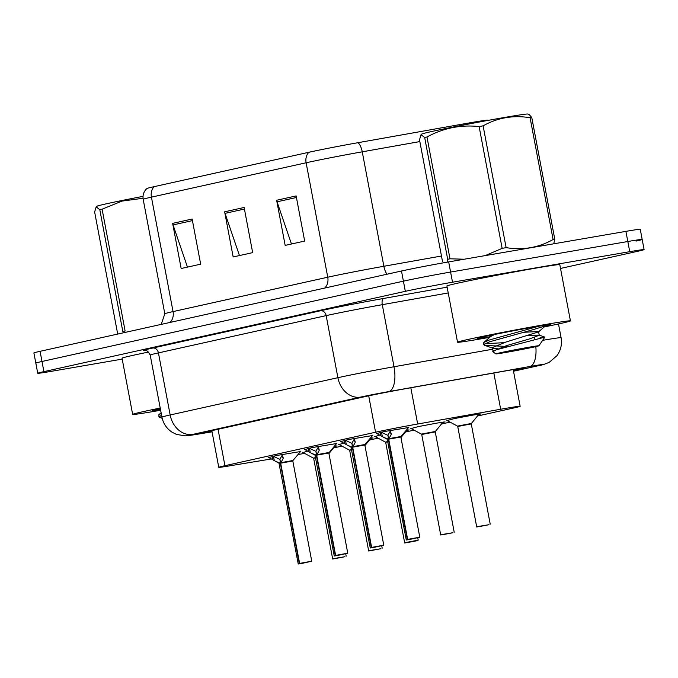 <?xml version="1.0" encoding="UTF-8"?>
<svg xmlns="http://www.w3.org/2000/svg" width="678" height="678" viewBox="0 0 678 678"><rect width="100%" height="100%" fill="white"/><g stroke="black" fill="none" stroke-linecap="round" stroke-linejoin="round"><path stroke-width="1.02" d="M304.846 449.539L312.202 447.565L336.568 443.539M340.856 441.539L348.212 439.564L372.578 435.53M376.866 433.53L384.223 431.555L408.588 427.53M268.835 457.54L276.192 455.565L300.557 451.54M339.042 444.539L343.754 443.115M375.053 436.539L379.765 435.115M411.063 428.53L418.648 426.53L437.403 423.013L445.065 421.911L442.624 422.589M447.082 420.529L454.658 418.521L473.414 415.012L481.075 413.911L478.634 414.589M303.032 452.54L307.744 451.116M298.006 454.54A34.468 0.78 169.3 0 0 304.591 453.379M333.534 447.878A34.468 0.78 169.3 0 0 341.992 446.124M477.431 416.038L513.975 407.919A34.468 0.78 169.3 0 0 520.145 406.291A34.468 0.78 169.3 0 0 500.678 409.249L417.665 424.013A34.468 0.78 169.3 0 0 375.578 432.225L224.935 465.701A34.468 0.78 169.3 0 0 218.757 467.328A34.468 0.78 169.3 0 0 228.613 466.023L271.42 458.947M369.4 440.047L378.019 438.132M405.41 432.047L414.029 430.132M441.42 424.038L450.039 422.123M370.307 438.208L373.044 437.92L370.603 438.59M406.317 430.208L409.054 429.911L406.614 430.589M334.288 446.209L337.034 445.921L334.593 446.59M122.209 359.111L52.104 371.197A34.468 0.78 -10.7 0 1 37.739 373.256L35.815 363.103A34.468 0.78 -10.7 0 1 41.994 361.476L403.402 281.158A34.468 0.78 -10.7 0 1 450.599 272.056L627.811 241.521A34.468 0.78 -10.7 0 1 642.185 239.453L640.261 229.3A34.468 0.78 -10.7 0 0 625.896 231.368L448.675 261.903A34.468 0.78 -10.7 0 0 401.486 271.005L40.078 351.314A34.468 0.78 -10.7 0 0 33.9 352.941L35.815 363.103A34.468 0.78 -10.7 0 1 41.994 361.476L403.402 281.158A34.468 0.78 -10.7 0 1 450.599 272.056L627.811 241.521A34.468 0.78 -10.7 0 1 642.185 239.453A34.468 0.78 -10.7 0 1 636.006 241.088M308.812 152.287A11.492 9.365 77.5 0 0 306.125 162.771L151.423 197.145A45.951 1.042 169.3 0 0 143.185 199.324C142.541 195.018 143.778 191.425 146.906 188.526A40.333 0.915 -10.7 0 1 154.109 186.662L308.812 152.287A40.333 0.915 -10.7 0 1 358.06 142.677L465.142 123.642A40.333 0.915 -10.7 0 1 487.889 120.142L488.372 120.328M192.137 219.036L200.663 264.174L181.162 268.513L172.636 223.367L192.137 219.036M296.133 195.925L304.668 241.063L285.167 245.402L276.632 200.256L296.133 195.925M244.131 207.476L252.665 252.623L233.164 256.954L224.638 211.807L244.131 207.476M239.461 255.555L225.045 213.358A9.187 7.492 -102.5 0 1 224.638 211.807M291.464 244.004L277.048 201.807A9.187 7.492 -102.5 0 1 276.632 200.256M187.459 267.115L173.043 224.918A9.187 7.492 -102.5 0 1 172.636 223.367M37.739 373.256A34.468 0.78 -10.7 0 1 43.917 371.629L405.325 291.32A34.468 0.78 -10.7 0 1 452.514 282.218L629.735 251.682A34.468 0.78 -10.7 0 1 644.1 249.614A34.468 0.78 -10.7 0 1 637.922 251.241L560.52 268.446M513.432 370.73L517.45 369.841A34.468 0.78 169.3 0 0 523.628 368.205A34.468 0.78 169.3 0 0 504.152 371.171L406.622 388.511A34.468 0.78 169.3 0 0 364.535 396.723L209.282 431.225A34.468 0.78 169.3 0 0 203.103 432.852A34.468 0.78 169.3 0 0 212.028 431.7M344.958 556.723L332.627 558.731C333.864 558.799 330.245 559.35 335.669 558.519L344.687 556.765M315.745 458.006L313.397 458.116L315.66 457.565M328.94 453.599L335.144 445.929M281.862 454.209L283.15 458.591L280.658 463.082L279.912 459.15L281.955 455.633M299.278 563.477L301.252 563.554C295.803 564.384 299.456 563.825 298.201 563.765L299.278 563.477L280.345 463.244A0.576 0.483 77.3 0 0 280.319 463.159L275.836 461.447L268.268 457.235M299.617 563.401L311.753 561.206L301.244 563.554L308.787 561.876L299.617 563.401L280.675 463.176L292.811 460.981L280.675 463.176A0.576 0.449 77.6 0 0 280.658 463.082M280.912 462.659L292.938 460.515L289.938 461.396M280.319 463.159L279.989 459.531M283.141 457.497L282.751 456.506M273.107 456.192L279.573 459.226M280.336 463.252L279.268 463.54L280.345 463.244L280.895 464.32M377.231 549.307L371.68 550.519C366.256 551.35 369.874 550.79 368.637 550.731L380.697 548.765M351.755 450.006L349.407 450.116L351.67 449.565M377.239 549.375L373.197 550.104L377.341 549.29M364.95 445.599L371.154 437.929M377.349 549.35L380.968 548.722M387.765 442.005L385.418 442.115L387.68 441.556M416.648 540.79L413.351 541.29M400.961 437.59L407.164 429.928M413.36 541.341L418.19 540.171L417.767 537.925M452.997 532.713L440.658 534.73C441.895 534.789 438.276 535.34 443.7 534.51L452.718 532.764M432.394 432.361L421.724 434.505L422.953 434.183L421.428 434.106L435.386 431.462L435.259 431.937L422.953 434.183L435.259 431.937L454.201 532.171M435.386 431.462L443.175 421.919M489.007 524.713L476.668 526.721C477.905 526.789 474.286 527.34 479.71 526.509L488.728 524.755M468.405 424.36L457.735 426.504L458.964 426.174L457.447 426.106L471.396 423.462L471.269 423.936L458.964 426.174L471.278 423.945L490.219 524.162M471.396 423.462L479.185 413.919M317.872 446.209L319.16 450.582L316.668 455.082L315.923 451.15L317.965 447.624M316.906 456.311L316.355 455.252L315.278 455.54L316.355 455.243A0.576 0.483 77.3 0 0 316.329 455.158L311.846 453.446L304.278 449.234M335.627 555.401L347.763 553.206L337.254 555.545C331.813 556.384 335.466 555.824 334.212 555.765L344.797 553.875L335.627 555.401L316.685 455.175L325.949 453.396M316.694 455.167L328.822 452.98L336.941 443.09M316.329 455.158L315.999 451.531M319.152 449.489L318.762 448.505M309.126 448.192L315.584 451.226M335.288 555.477L316.346 455.252M353.882 438.208L355.17 442.581L352.679 447.082L351.941 443.149L353.975 439.624M371.298 547.477L373.273 547.544C367.823 548.383 371.476 547.824 370.222 547.765L371.298 547.477L352.365 447.243A0.576 0.483 77.3 0 0 352.34 447.158L347.856 445.446L340.288 441.225M371.637 547.4L383.773 545.205L373.264 547.544L380.807 545.866L371.637 547.4L352.696 447.175L364.832 444.98L352.696 447.175A0.576 0.449 77.6 0 0 352.679 447.082M352.933 446.649L364.959 444.505L361.959 445.395M352.34 447.158L352.009 443.522M352.365 447.243L351.289 447.531L352.365 447.251L352.916 448.311M355.162 441.488L354.772 440.505M345.136 440.192L351.594 443.217M389.892 430.208L391.181 434.581L388.689 439.081L387.952 435.14L389.986 431.623M407.309 539.468L409.283 539.544L416.826 537.866L407.648 539.391L419.784 537.196L409.275 539.544C403.834 540.374 407.495 539.815 406.232 539.756L407.309 539.468L388.375 439.242A0.576 0.483 77.3 0 0 388.35 439.158L383.875 437.437L376.307 433.225M407.648 539.391L388.706 439.175L400.842 436.971L388.706 439.175A0.576 0.449 77.6 0 0 388.689 439.081M407.868 539.586L411.148 539.027M388.943 438.649L400.969 436.505L397.969 437.395M388.35 439.158L388.019 435.522M391.172 433.488L390.782 432.505M381.146 432.191L387.604 435.217M411.148 539.035L407.537 539.663M387.748 438.92L387.011 439.132L388.375 439.242L387.299 439.539L406.232 539.756M160.627 410.258A57.444 1.305 -10.7 0 1 156.601 410.961A57.444 1.305 -10.7 0 1 132.659 414.402A57.444 1.305 -10.7 0 1 160.211 408.054M160.517 409.681A37.46 0.848 -10.7 0 1 152.296 410.673A37.46 0.848 -10.7 0 1 160.322 408.631M132.659 414.402L122.032 358.196A57.444 1.305 -10.7 0 1 148.592 352.051M489.745 337.322A57.444 1.305 -10.7 0 1 481.473 338.771A57.444 1.305 -10.7 0 1 457.531 342.212A57.444 1.305 -10.7 0 1 487.872 335.296A57.444 1.305 -10.7 0 1 546.476 324.321A57.444 1.305 -10.7 0 1 570.427 320.88A57.444 1.305 -10.7 0 1 544.18 326.966M457.531 342.212L446.912 286.006A57.444 1.305 -10.7 0 1 477.253 279.09A57.444 1.305 -10.7 0 1 535.857 268.115A57.444 1.305 -10.7 0 1 559.808 264.674L570.427 320.88M490.313 336.678A37.46 0.848 -10.7 0 1 477.176 338.483A37.46 0.848 -10.7 0 1 497.33 333.915A37.46 0.848 -10.7 0 1 535.171 326.838A37.46 0.848 -10.7 0 1 550.773 324.576A37.46 0.848 -10.7 0 1 545.154 326.118M99.802 209.697A62.037 1.407 -10.7 0 1 100.92 209.443A62.037 1.407 -10.7 0 1 102.098 209.188L125.116 330.983A62.037 1.407 -10.7 0 0 123.938 331.245A62.037 1.407 -10.7 0 0 122.811 331.5L99.802 209.697L96.174 206.875L96.878 206.265A53.994 1.229 -10.7 0 1 106.522 203.773A53.994 1.229 -10.7 0 1 143.016 196.366M143.041 198.264L121.989 201.103L102.098 209.188M161.567 415.207L158.94 416.987L162.195 418.368M161.22 413.385L158.898 414.682L158.94 416.987M96.174 206.875L94.64 212.019L117.65 333.813M447.2 262.157L447.692 259.301L424.674 137.507L421.055 134.676L421.758 134.075A53.994 1.229 -10.7 0 1 431.403 131.583A53.994 1.229 -10.7 0 1 489.702 120.091A53.994 1.229 -10.7 0 1 527.789 114.04L529.111 114.497L531.772 117.506L554.79 239.3L553.748 243.749M424.674 137.507A62.037 1.407 -10.7 0 1 425.801 137.253A62.037 1.407 -10.7 0 1 426.979 136.99L449.989 258.793L464.227 259.225M485.084 255.631L502.144 248.377L479.126 126.574C460.786 124.574 443.404 128.04 426.979 136.99M479.126 126.574A62.037 1.407 -10.7 0 1 483.109 125.837L506.119 247.631C522.78 250.402 538.442 247.707 553.104 239.537A62.037 1.407 -10.7 0 1 554.79 239.3M553.104 239.537L530.094 117.735C513.356 114.98 497.694 117.675 483.109 125.837M530.094 117.735A62.037 1.407 -10.7 0 1 531.772 117.506M447.692 259.301A62.037 1.407 -10.7 0 1 448.811 259.055A62.037 1.407 -10.7 0 1 449.989 258.793M502.144 248.377A62.037 1.407 -10.7 0 1 506.119 247.631M545.443 325.152L545.459 325.855L532.577 329.822L489.304 341.89L483.906 344.5L484.338 345.204L486.575 345.543L507.814 346.458M539.044 326.177L488.965 340.093L483.77 342.492L483.812 344.797M485.007 343.704L503.695 342.687M499.847 352.857A21.882 0.5 -10.7 0 1 524.119 348.085A21.882 0.5 -10.7 0 1 538.934 345.78A21.882 0.5 -10.7 0 1 535.018 346.797A21.882 0.5 -10.7 0 1 511.212 351.484A21.882 0.5 -10.7 0 1 495.932 353.899A21.882 0.5 -10.7 0 1 499.847 352.857M495.932 353.899L492.77 351.746L496.254 349.789L544.824 337.144L540.12 337.534M421.055 134.676L419.512 139.821L442.531 261.623M494.584 334.474L490.745 336.449L483.778 342.492M528.467 335.432L539.12 335.093L544.807 337.102M522.992 332.313L538.493 331.525L539.307 335.237L529.628 338.881L506.398 345.687L493.186 351.077M545.459 325.855L538.485 331.906L505.72 342.11L492.482 347.543L493.033 348.289L497.466 348.738M218.053 429.276L224.935 465.701M368.705 395.825L375.578 432.225M410.817 387.765L417.665 424.013M493.83 373.002L500.678 409.249M143.185 199.324L164.813 313.761A45.951 1.042 -10.7 0 1 173.043 311.592L151.423 197.145A11.492 9.365 -102.5 0 1 154.109 186.662M358.06 142.677A11.492 4.924 79.9 0 1 362.247 151.821A45.951 1.042 169.3 0 0 306.125 162.771L327.754 277.217A45.951 1.042 -10.7 0 1 383.867 266.268L441.471 256.021M419.843 141.583L362.247 151.821L383.867 266.268A11.492 4.924 -100.1 0 0 387.002 274.226M465.142 123.642A11.492 4.924 79.9 0 1 465.972 124.54M625.896 231.368L629.735 251.682M40.078 351.314L43.917 371.629M401.486 271.005L405.325 291.32M448.675 261.903L452.514 282.218M169.983 322.448A11.492 9.365 -102.5 0 0 173.043 311.592L327.754 277.217A11.492 9.365 -102.5 0 1 324.686 288.074M244.436 209.053L225.045 213.358M192.433 220.604L173.043 224.918M296.43 197.493L277.048 201.807M513.517 371.213L538.654 365.628A22.976 0.525 169.3 0 0 533.196 365.925A22.976 0.525 169.3 0 0 529.798 366.518L388.68 391.613A22.976 0.525 169.3 0 0 360.62 397.088L192.891 434.361A22.976 0.525 169.3 0 0 195.34 434.573L212.053 431.81M535.823 346.619A22.976 9.856 79.9 0 1 529.798 366.518M534.493 338.314L534.332 337.458M145.202 350.467A51.698 1.17 -10.7 0 1 152.753 348.043L320.482 310.77A51.698 1.17 -10.7 0 1 383.612 298.456L447.133 287.158M150.202 355.06L161.932 417.139A45.951 1.042 -10.7 0 1 170.161 414.97L158.432 352.891A45.951 1.042 169.3 0 0 150.202 355.06C146.355 348.153 144.711 351.204 144.923 350.45M542.646 340.339A45.951 1.042 -10.7 0 1 561.087 337.703L558.494 323.957M192.891 434.361A22.976 18.721 -102.5 0 1 170.161 414.97L337.89 377.697A45.951 1.042 -10.7 0 1 394.011 366.747L382.282 304.676A45.951 1.042 169.3 0 0 326.169 315.617L158.432 352.891A5.746 4.678 77.5 0 0 152.753 348.043M388.68 391.613A22.976 9.856 79.9 0 0 394.011 366.747L492.686 349.204M448.226 292.947L382.282 304.676A5.746 2.466 -100.1 0 1 383.612 298.456M360.62 397.088A22.976 18.721 -102.5 0 1 337.89 377.697L326.169 315.617A5.746 4.678 77.5 0 0 320.482 310.77M195.34 434.573A22.976 16.357 80.6 0 1 194.823 434.674L212.053 431.827M513.526 371.23L539.374 365.493A22.976 18.721 -102.5 0 1 538.654 365.628M517.28 368.951L517.45 369.841M298.201 563.765L278.98 463.142L279.717 462.921M274.285 460.557L273.514 456.464M272.912 459.769L272.268 456.37M416.656 540.79L407.69 542.51C402.266 543.341 405.885 542.79 404.647 542.731L418.19 540.171M316.923 454.658L328.949 452.506M334.212 555.765L314.99 455.141L315.728 454.921M310.295 452.557L309.524 448.455M308.922 451.768L308.278 448.37M370.222 547.765L351.001 447.133L351.738 446.921M346.305 444.556L345.534 440.454M344.933 443.759L344.288 440.369M388.926 440.31L388.375 439.251M382.316 436.547L381.545 432.454M380.943 435.759L380.299 432.361M211.833 430.657L218.757 467.328M513.212 369.603L520.145 406.291M164.813 313.761L161.22 324.398M644.1 249.614L642.185 239.453M161.932 417.139C163.262 423.589 166.678 428.632 172.178 432.267L176.543 434.437L185.441 435.869L194.823 434.674M539.374 365.493C541.112 365.4 544.409 364.34 549.256 362.306L556.918 355.73C560.825 350.306 562.215 344.297 561.087 337.703M332.627 558.731L313.685 458.514M313.397 458.116L302.515 452.26M346.17 556.172L345.746 553.926M311.753 561.206L292.811 460.981M292.938 460.515L300.93 451.09M278.98 463.142L275.836 461.447M368.637 550.731L349.695 450.506M349.407 450.116L338.525 444.26M382.18 548.171L381.756 545.926M404.647 542.731L385.706 442.505M385.418 442.115L374.536 436.259M440.658 534.73L421.724 434.505M421.428 434.106L410.554 428.259M476.668 526.721L457.735 426.504M457.447 426.106L446.565 420.25M347.763 553.206L328.822 452.98M314.99 455.141L311.846 453.446M383.773 545.205L364.832 444.98M364.959 444.505L372.951 435.09M351.001 447.133L347.865 445.446M419.784 537.196L400.842 436.979M400.969 436.505L408.97 427.081M387.011 439.132L383.875 437.437M161.101 412.775L159.067 414.538M538.934 345.78L544.824 337.144M490.338 336.805L490.075 335.398M493.101 351.39L492.423 347.806M493.033 348.289L484.338 345.204M493.457 350.78L492.847 351.314"/></g></svg>
